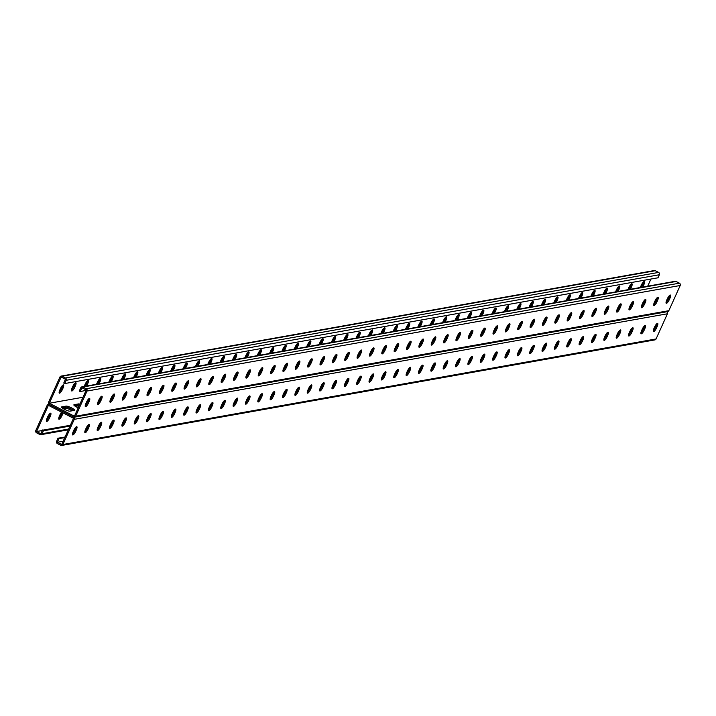 <?xml version="1.0" encoding="UTF-8"?>
<svg xmlns="http://www.w3.org/2000/svg" width="716" height="716" viewBox="0 0 716 716"><rect width="100%" height="100%" fill="white"/><g stroke="black" fill="none" stroke-linecap="round" stroke-linejoin="round"><path stroke-width="1.07" d="M63.124 441.271L57.369 442.291L59.079 438.496L58.086 437.986L56.609 441.262A1.736 1.638 79.9 0 0 57.396 443.58L60.699 445.289A1.736 1.638 79.9 0 0 62.883 444.511L74.258 419.334A1.736 1.638 79.9 0 0 73.471 417.007L49.359 404.54L73.471 417.007A1.736 1.638 -100.1 0 0 75.654 416.229L87.03 391.043A1.736 1.638 -100.1 0 0 86.242 388.725L82.94 387.016A1.736 1.638 -100.1 0 0 80.747 387.804L79.27 391.079L80.264 391.589L81.973 387.795L86.269 390.014L74.428 416.229L49.323 403.242L83.002 397.255M80.264 391.589L86.126 390.336M643.031 304.64A4.815 0.922 -155.7 0 1 642.315 303.853M642.44 303.584A4.815 0.922 -155.7 0 1 642.583 303.539L642.377 303.987M643.693 303.342L642.583 303.539M630.68 306.842A4.815 0.922 -155.7 0 1 629.964 306.054M630.08 305.786A4.815 0.922 -155.7 0 1 630.223 305.741L630.026 306.188M631.333 305.544L630.223 305.741M371.165 353.015A4.815 0.922 -155.7 0 1 370.449 352.227M370.566 351.959A4.815 0.922 -155.7 0 1 370.709 351.914L370.512 352.37M371.819 351.717L370.709 351.914M358.805 355.217A4.815 0.922 -155.7 0 1 358.09 354.429M358.215 354.16A4.815 0.922 -155.7 0 1 358.358 354.116L358.152 354.563M359.459 353.919L358.358 354.116M383.516 350.822A4.815 0.922 -155.7 0 1 382.8 350.035M382.926 349.757A4.815 0.922 -155.7 0 1 383.069 349.721L382.863 350.169M384.179 349.524L383.069 349.721M395.876 348.62A4.815 0.922 -155.7 0 1 395.16 347.833M395.286 347.564A4.815 0.922 -155.7 0 1 395.429 347.52L395.223 347.967M396.539 347.323L395.429 347.52M408.236 346.419A4.815 0.922 -155.7 0 1 407.52 345.631M407.646 345.363A4.815 0.922 -155.7 0 1 407.789 345.318L407.583 345.774M408.89 345.121L407.789 345.318M420.596 344.217A4.815 0.922 -155.7 0 1 419.88 343.438M419.997 343.161A4.815 0.922 -155.7 0 1 420.14 343.116L419.943 343.573M421.25 342.919L420.14 343.116M432.947 342.024A4.815 0.922 -155.7 0 1 432.231 341.237M432.357 340.968A4.815 0.922 -155.7 0 1 432.5 340.923L432.294 341.371M433.61 340.726L432.5 340.923M445.307 339.823A4.815 0.922 -155.7 0 1 444.591 339.035M444.717 338.766A4.815 0.922 -155.7 0 1 444.86 338.722L444.654 339.169M445.97 338.525L444.86 338.722M457.667 337.621A4.815 0.922 -155.7 0 1 456.951 336.842M457.077 336.565A4.815 0.922 -155.7 0 1 457.22 336.52L457.014 336.976M458.321 336.323L457.22 336.52M470.027 335.428A4.815 0.922 -155.7 0 1 469.311 334.64M469.428 334.363A4.815 0.922 -155.7 0 1 469.571 334.327L469.374 334.775M470.68 334.13L469.571 334.327M482.378 333.226A4.815 0.922 -155.7 0 1 481.662 332.439M481.787 332.17A4.815 0.922 -155.7 0 1 481.931 332.126L481.725 332.573M483.04 331.929L481.931 332.126M494.738 331.025A4.815 0.922 -155.7 0 1 494.022 330.246M494.147 329.969A4.815 0.922 -155.7 0 1 494.291 329.924L494.085 330.38M495.4 329.727L494.291 329.924M507.098 328.832A4.815 0.922 -155.7 0 1 506.382 328.044M506.507 327.767A4.815 0.922 -155.7 0 1 506.651 327.731L506.445 328.179M507.751 327.534L506.651 327.731M519.458 326.63A4.815 0.922 -155.7 0 1 518.742 325.843M518.867 325.574A4.815 0.922 -155.7 0 1 519.002 325.529L518.805 325.977M520.111 325.332L519.002 325.529M531.809 324.429A4.815 0.922 -155.7 0 1 531.093 323.65M531.218 323.372A4.815 0.922 -155.7 0 1 531.362 323.328L531.165 323.784M532.471 323.131L531.362 323.328M544.169 322.236A4.815 0.922 -155.7 0 1 543.453 321.448M543.578 321.171A4.815 0.922 -155.7 0 1 543.721 321.135L543.516 321.582M544.831 320.938L543.721 321.135M556.529 320.034A4.815 0.922 -155.7 0 1 555.813 319.246M555.938 318.978A4.815 0.922 -155.7 0 1 556.081 318.933L555.876 319.381M557.182 318.736L556.081 318.933M568.889 317.832A4.815 0.922 -155.7 0 1 568.173 317.054M568.298 316.776A4.815 0.922 -155.7 0 1 568.441 316.732L568.236 317.188M569.542 316.535L568.441 316.732M581.24 315.64A4.815 0.922 -155.7 0 1 580.533 314.852M580.649 314.575A4.815 0.922 -155.7 0 1 580.792 314.539L580.595 314.986M581.902 314.342L580.792 314.539M593.6 313.438A4.815 0.922 -155.7 0 1 592.884 312.65M593.009 312.382A4.815 0.922 -155.7 0 1 593.152 312.337L592.946 312.785M594.262 312.14L593.152 312.337M605.96 311.236A4.815 0.922 -155.7 0 1 605.244 310.449M605.369 310.18A4.815 0.922 -155.7 0 1 605.512 310.135L605.306 310.592M606.613 309.939L605.512 310.135M618.32 309.035A4.815 0.922 -155.7 0 1 617.604 308.256M617.729 307.978A4.815 0.922 -155.7 0 1 617.872 307.943L617.666 308.39M618.973 307.746L617.872 307.943M653.905 303.593L654.442 303.879M66.096 406.115L61.764 406.885A4.815 0.922 24.3 0 0 61.504 407.037A4.815 0.922 24.3 0 0 64.923 409.588A4.815 0.922 24.3 0 0 70.025 411.163L74.348 410.393A4.815 0.922 24.3 0 0 74.616 410.241A4.815 0.922 24.3 0 0 71.188 407.69A4.815 0.922 24.3 0 0 66.096 406.115L65.621 407.153A4.815 0.922 -155.7 0 1 69.488 408.165A4.815 0.922 -155.7 0 1 73.667 410.51A4.815 0.922 24.3 0 0 69.488 408.165A4.815 0.922 24.3 0 0 65.621 407.153L61.988 407.798L65.621 407.153L65.156 408.192A4.815 0.922 -155.7 0 1 72.137 410.787M79.906 404.101A4.815 0.922 24.3 0 0 78.447 403.922L77.981 404.952A4.815 0.922 -155.7 0 1 79.44 405.14A4.815 0.922 24.3 0 0 77.981 404.952L74.348 405.605L77.981 404.952L77.516 405.99A4.815 0.922 -155.7 0 1 78.975 406.169M78.447 403.922L74.124 404.692A4.815 0.922 24.3 0 0 73.864 404.844A4.815 0.922 24.3 0 0 78.232 407.825M334.748 358.313L333.638 358.51A4.815 0.922 24.3 0 0 333.495 358.555M333.37 358.832A4.815 0.922 24.3 0 0 334.086 359.611M347.099 356.12L345.998 356.317A4.815 0.922 24.3 0 0 345.855 356.353M345.73 356.631A4.815 0.922 24.3 0 0 346.446 357.418M322.388 360.515L321.278 360.712A4.815 0.922 24.3 0 0 321.135 360.757M321.019 361.025A4.815 0.922 24.3 0 0 321.735 361.813M310.028 362.717L308.927 362.914A4.815 0.922 24.3 0 0 308.784 362.949M308.659 363.227A4.815 0.922 24.3 0 0 309.375 364.014M297.668 364.909L296.567 365.106A4.815 0.922 24.3 0 0 296.424 365.151M296.299 365.429A4.815 0.922 24.3 0 0 297.015 366.207M285.317 367.111L284.207 367.308A4.815 0.922 24.3 0 0 284.064 367.353M283.939 367.621A4.815 0.922 24.3 0 0 284.655 368.409M272.957 369.313L271.847 369.51A4.815 0.922 24.3 0 0 271.704 369.546M271.588 369.823A4.815 0.922 24.3 0 0 272.295 370.611M260.597 371.506L259.496 371.702A4.815 0.922 24.3 0 0 259.353 371.747M259.228 372.025A4.815 0.922 24.3 0 0 259.944 372.803M248.237 373.707L247.136 373.904A4.815 0.922 24.3 0 0 246.993 373.949M246.868 374.217A4.815 0.922 24.3 0 0 247.584 375.005M235.886 375.909L234.776 376.106A4.815 0.922 24.3 0 0 234.633 376.151M234.508 376.419A4.815 0.922 24.3 0 0 235.224 377.207M223.526 378.102L222.416 378.299A4.815 0.922 24.3 0 0 222.273 378.343M222.157 378.621A4.815 0.922 24.3 0 0 222.864 379.399M211.166 380.303L210.056 380.5A4.815 0.922 24.3 0 0 209.922 380.545M209.797 380.814A4.815 0.922 24.3 0 0 210.513 381.601M198.806 382.505L197.706 382.702A4.815 0.922 24.3 0 0 197.562 382.747M197.437 383.015A4.815 0.922 24.3 0 0 198.153 383.803M186.455 384.707L185.346 384.904A4.815 0.922 24.3 0 0 185.202 384.94M185.077 385.217A4.815 0.922 24.3 0 0 185.793 385.996M174.095 386.9L172.986 387.096A4.815 0.922 24.3 0 0 172.842 387.141M172.717 387.41A4.815 0.922 24.3 0 0 173.433 388.197M161.735 389.101L160.626 389.298A4.815 0.922 24.3 0 0 160.491 389.343M160.366 389.611A4.815 0.922 24.3 0 0 161.082 390.399M149.376 391.303L148.275 391.5A4.815 0.922 24.3 0 0 148.131 391.536M148.006 391.813A4.815 0.922 24.3 0 0 148.722 392.601M137.024 393.496L135.915 393.693A4.815 0.922 24.3 0 0 135.772 393.737M135.646 394.015A4.815 0.922 24.3 0 0 136.362 394.793M124.665 395.697L123.555 395.894A4.815 0.922 24.3 0 0 123.412 395.939M123.286 396.208A4.815 0.922 24.3 0 0 124.002 396.995M112.305 397.899L111.195 398.096A4.815 0.922 24.3 0 0 111.052 398.132M110.935 398.409A4.815 0.922 24.3 0 0 111.651 399.197M99.945 400.092L98.844 400.289A4.815 0.922 24.3 0 0 98.701 400.334M98.575 400.611A4.815 0.922 24.3 0 0 99.291 401.39M87.594 402.294L86.484 402.49A4.815 0.922 24.3 0 0 86.341 402.535M86.215 402.804A4.815 0.922 24.3 0 0 86.931 403.591M74.473 417.168L667.652 311.621A1.736 1.638 -100.1 0 0 668.833 310.681L680.2 285.496A1.736 1.638 -100.1 0 0 679.412 283.178L676.11 281.469A1.736 1.638 -100.1 0 0 675.107 281.316L81.928 386.864M385.423 345.926A4.01 1.056 -62.7 0 1 384.653 348.468L384.152 349.578A4.01 1.056 -62.7 0 1 381.798 353.086M397.783 343.734A4.01 1.056 -62.7 0 1 397.013 346.275L396.512 347.376A4.01 1.056 -62.7 0 1 394.158 350.885M410.143 341.532A4.01 1.056 -62.7 0 1 409.364 344.074L408.872 345.175A4.01 1.056 -62.7 0 1 406.518 348.683M422.503 339.33A4.01 1.056 -62.7 0 1 421.724 341.872L421.223 342.982A4.01 1.056 -62.7 0 1 418.869 346.49M434.854 337.138A4.01 1.056 -62.7 0 1 434.084 339.67L433.583 340.78A4.01 1.056 -62.7 0 1 431.229 344.289M447.214 334.936A4.01 1.056 -62.7 0 1 446.444 337.478L445.943 338.579A4.01 1.056 -62.7 0 1 443.589 342.087M459.574 332.734A4.01 1.056 -62.7 0 1 458.795 335.276L458.303 336.377A4.01 1.056 -62.7 0 1 455.949 339.894M471.933 330.541A4.01 1.056 -62.7 0 1 471.155 333.074L470.654 334.184A4.01 1.056 -62.7 0 1 468.3 337.692M484.285 328.34A4.01 1.056 -62.7 0 1 483.515 330.882L483.014 331.982A4.01 1.056 -62.7 0 1 480.66 335.491M496.644 326.138A4.01 1.056 -62.7 0 1 495.875 328.68L495.374 329.781A4.01 1.056 -62.7 0 1 493.02 333.298M509.004 323.945A4.01 1.056 -62.7 0 1 508.226 326.478L507.733 327.588A4.01 1.056 -62.7 0 1 505.38 331.096M521.364 321.744A4.01 1.056 -62.7 0 1 520.586 324.285L520.085 325.386A4.01 1.056 -62.7 0 1 517.731 328.895M533.715 319.542A4.01 1.056 -62.7 0 1 532.946 322.084L532.444 323.185A4.01 1.056 -62.7 0 1 530.091 326.702M546.075 317.34A4.01 1.056 -62.7 0 1 545.306 319.882L544.804 320.992A4.01 1.056 -62.7 0 1 542.451 324.5M558.435 315.147A4.01 1.056 -62.7 0 1 557.657 317.689L557.164 318.79A4.01 1.056 -62.7 0 1 554.811 322.298M570.795 312.946A4.01 1.056 -62.7 0 1 570.017 315.488L569.515 316.588A4.01 1.056 -62.7 0 1 567.162 320.106M583.146 310.744A4.01 1.056 -62.7 0 1 582.377 313.286L581.875 314.396A4.01 1.056 -62.7 0 1 579.521 317.904M595.506 308.551A4.01 1.056 -62.7 0 1 594.736 311.093L594.235 312.194A4.01 1.056 -62.7 0 1 591.881 315.702M607.866 306.35A4.01 1.056 -62.7 0 1 607.087 308.891L606.595 309.992A4.01 1.056 -62.7 0 1 604.241 313.501M620.226 304.148A4.01 1.056 -62.7 0 1 619.447 306.69L618.946 307.799A4.01 1.056 -62.7 0 1 616.592 311.308M632.586 301.955A4.01 1.056 -62.7 0 1 631.807 304.497L631.306 305.598A4.01 1.056 -62.7 0 1 628.952 309.106M644.937 299.753A4.01 1.056 -62.7 0 1 644.167 302.295L643.666 303.396A4.01 1.056 -62.7 0 1 641.312 306.904M657.297 297.552A4.01 1.056 -62.7 0 1 656.518 300.094L656.026 301.194A4.01 1.056 -62.7 0 1 653.672 304.712M669.657 295.359A4.01 1.056 -62.7 0 1 668.878 297.892L668.386 299.002A4.01 1.056 -62.7 0 1 666.023 302.51M369.438 355.279A4.01 1.056 117.3 0 0 371.792 351.771L372.293 350.67A4.01 1.056 117.3 0 0 373.072 348.128M357.078 357.481A4.01 1.056 117.3 0 0 359.441 353.973L359.933 352.872A4.01 1.056 117.3 0 0 360.712 350.33M344.727 359.683A4.01 1.056 117.3 0 0 347.081 356.174L347.573 355.064A4.01 1.056 117.3 0 0 348.352 352.523M332.367 361.884A4.01 1.056 117.3 0 0 334.721 358.367L335.222 357.266A4.01 1.056 117.3 0 0 335.992 354.724M320.007 364.077A4.01 1.056 117.3 0 0 322.361 360.569L322.862 359.468A4.01 1.056 117.3 0 0 323.641 356.926M307.647 366.279A4.01 1.056 117.3 0 0 310.01 362.77L310.502 361.661A4.01 1.056 117.3 0 0 311.281 359.119M295.296 368.48A4.01 1.056 117.3 0 0 297.65 364.963L298.142 363.862A4.01 1.056 117.3 0 0 298.921 361.32M282.936 370.673A4.01 1.056 117.3 0 0 285.29 367.165L285.791 366.064A4.01 1.056 117.3 0 0 286.561 363.522M270.576 372.875A4.01 1.056 117.3 0 0 272.93 369.366L273.431 368.257A4.01 1.056 117.3 0 0 274.21 365.724M258.216 375.077A4.01 1.056 117.3 0 0 260.57 371.559L261.072 370.458A4.01 1.056 117.3 0 0 261.85 367.917M245.865 377.269A4.01 1.056 117.3 0 0 248.219 373.761L248.712 372.66A4.01 1.056 117.3 0 0 249.49 370.118M233.505 379.471A4.01 1.056 117.3 0 0 235.859 375.963L236.361 374.853A4.01 1.056 117.3 0 0 237.13 372.32M221.146 381.673A4.01 1.056 117.3 0 0 223.499 378.155L224.001 377.055A4.01 1.056 117.3 0 0 224.77 374.513M208.786 383.865A4.01 1.056 117.3 0 0 211.139 380.357L211.641 379.256A4.01 1.056 117.3 0 0 212.419 376.714M196.435 386.067A4.01 1.056 117.3 0 0 198.788 382.559L199.281 381.458A4.01 1.056 117.3 0 0 200.059 378.916M184.075 388.269A4.01 1.056 117.3 0 0 186.429 384.76L186.93 383.651A4.01 1.056 117.3 0 0 187.699 381.109M171.715 390.462A4.01 1.056 117.3 0 0 174.069 386.953L174.57 385.852A4.01 1.056 117.3 0 0 175.339 383.311M159.355 392.663A4.01 1.056 117.3 0 0 161.709 389.155L162.21 388.054A4.01 1.056 117.3 0 0 162.988 385.512M147.004 394.865A4.01 1.056 117.3 0 0 149.358 391.357L149.85 390.247A4.01 1.056 117.3 0 0 150.629 387.705M134.644 397.067A4.01 1.056 117.3 0 0 136.998 393.549L137.499 392.449A4.01 1.056 117.3 0 0 138.269 389.907M122.284 399.26A4.01 1.056 117.3 0 0 124.638 395.751L125.139 394.65A4.01 1.056 117.3 0 0 125.909 392.108M109.924 401.461A4.01 1.056 117.3 0 0 112.278 397.953L112.779 396.843A4.01 1.056 117.3 0 0 113.558 394.301M97.573 403.663A4.01 1.056 117.3 0 0 99.927 400.146L100.419 399.045A4.01 1.056 117.3 0 0 101.198 396.503M85.213 405.856A4.01 1.056 117.3 0 0 87.567 402.347L88.068 401.246A4.01 1.056 117.3 0 0 88.838 398.705M385.145 350.088L385.638 348.987A4.01 1.056 117.3 0 0 386.201 345.649A4.01 1.056 117.3 0 0 383.069 349.444L382.577 350.545A4.01 1.056 117.3 0 0 382.013 353.874A4.01 1.056 117.3 0 0 385.145 350.088L384.152 349.578M397.505 347.887L397.998 346.786A4.01 1.056 117.3 0 0 398.552 343.447A4.01 1.056 117.3 0 0 395.429 347.242L394.928 348.343A4.01 1.056 117.3 0 0 394.373 351.681A4.01 1.056 117.3 0 0 397.505 347.887L396.512 347.376M409.856 345.685L410.358 344.584A4.01 1.056 117.3 0 0 410.912 341.255A4.01 1.056 117.3 0 0 407.789 345.04L407.288 346.15A4.01 1.056 117.3 0 0 406.733 349.48A4.01 1.056 117.3 0 0 409.856 345.685L408.872 345.175M422.216 343.492L422.717 342.382A4.01 1.056 117.3 0 0 423.272 339.053A4.01 1.056 117.3 0 0 420.149 342.848L419.648 343.949A4.01 1.056 117.3 0 0 419.093 347.278A4.01 1.056 117.3 0 0 422.216 343.492L421.223 342.982M434.576 341.29L435.077 340.19A4.01 1.056 117.3 0 0 435.632 336.851A4.01 1.056 117.3 0 0 432.5 340.646L432.008 341.747A4.01 1.056 117.3 0 0 431.444 345.085A4.01 1.056 117.3 0 0 434.576 341.29L433.583 340.78M446.936 339.089L447.428 337.988A4.01 1.056 117.3 0 0 447.983 334.658A4.01 1.056 117.3 0 0 444.86 338.444L444.359 339.554A4.01 1.056 117.3 0 0 443.804 342.883A4.01 1.056 117.3 0 0 446.936 339.089L445.943 338.579M459.287 336.896L459.788 335.786A4.01 1.056 117.3 0 0 460.343 332.457A4.01 1.056 117.3 0 0 457.22 336.243L456.719 337.352A4.01 1.056 117.3 0 0 456.164 340.682A4.01 1.056 117.3 0 0 459.287 336.896L458.303 336.377M471.647 334.694L472.148 333.593A4.01 1.056 117.3 0 0 472.703 330.255A4.01 1.056 117.3 0 0 469.58 334.05L469.078 335.151A4.01 1.056 117.3 0 0 468.524 338.489A4.01 1.056 117.3 0 0 471.647 334.694L470.654 334.184M484.007 332.493L484.508 331.392A4.01 1.056 117.3 0 0 485.063 328.062A4.01 1.056 117.3 0 0 481.931 331.848L481.438 332.949A4.01 1.056 117.3 0 0 480.875 336.287A4.01 1.056 117.3 0 0 484.007 332.493L483.014 331.982M496.367 330.3L496.859 329.19A4.01 1.056 117.3 0 0 497.423 325.861A4.01 1.056 117.3 0 0 494.291 329.646L493.789 330.756A4.01 1.056 117.3 0 0 493.235 334.086A4.01 1.056 117.3 0 0 496.367 330.3L495.374 329.781M508.718 328.098L509.219 326.997A4.01 1.056 117.3 0 0 509.774 323.659A4.01 1.056 117.3 0 0 506.651 327.454L506.149 328.555A4.01 1.056 117.3 0 0 505.594 331.884A4.01 1.056 117.3 0 0 508.718 328.098L507.733 327.588M521.078 325.896L521.579 324.796A4.01 1.056 117.3 0 0 522.134 321.466A4.01 1.056 117.3 0 0 519.01 325.252L518.509 326.353A4.01 1.056 117.3 0 0 517.954 329.691A4.01 1.056 117.3 0 0 521.078 325.896L520.085 325.386M533.438 323.704L533.939 322.594A4.01 1.056 117.3 0 0 534.494 319.264A4.01 1.056 117.3 0 0 531.362 323.05L530.869 324.16A4.01 1.056 117.3 0 0 530.305 327.489A4.01 1.056 117.3 0 0 533.438 323.704L532.444 323.185M545.798 321.502L546.29 320.401A4.01 1.056 117.3 0 0 546.854 317.063A4.01 1.056 117.3 0 0 543.721 320.858L543.22 321.958A4.01 1.056 117.3 0 0 542.665 325.288A4.01 1.056 117.3 0 0 545.798 321.502L544.804 320.992M558.149 319.3L558.65 318.199A4.01 1.056 117.3 0 0 559.205 314.87A4.01 1.056 117.3 0 0 556.081 318.656L555.58 319.757A4.01 1.056 117.3 0 0 555.025 323.095A4.01 1.056 117.3 0 0 558.149 319.3L557.164 318.79M570.509 317.107L571.01 315.998A4.01 1.056 117.3 0 0 571.565 312.668A4.01 1.056 117.3 0 0 568.441 316.454L567.94 317.564A4.01 1.056 117.3 0 0 567.385 320.893A4.01 1.056 117.3 0 0 570.509 317.107L569.515 316.588M582.869 314.906L583.37 313.805A4.01 1.056 117.3 0 0 583.925 310.467A4.01 1.056 117.3 0 0 580.792 314.261L580.3 315.362A4.01 1.056 117.3 0 0 579.745 318.692A4.01 1.056 117.3 0 0 582.869 314.906L581.875 314.396M595.229 312.704L595.721 311.603A4.01 1.056 117.3 0 0 596.285 308.265A4.01 1.056 117.3 0 0 593.152 312.06L592.651 313.161A4.01 1.056 117.3 0 0 592.096 316.499A4.01 1.056 117.3 0 0 595.229 312.704L594.235 312.194M607.58 310.502L608.081 309.401A4.01 1.056 117.3 0 0 608.636 306.072A4.01 1.056 117.3 0 0 605.512 309.858L605.011 310.968A4.01 1.056 117.3 0 0 604.456 314.297A4.01 1.056 117.3 0 0 607.58 310.502L606.595 309.992M619.94 308.31L620.441 307.2A4.01 1.056 117.3 0 0 620.996 303.87A4.01 1.056 117.3 0 0 617.872 307.665L617.371 308.766A4.01 1.056 117.3 0 0 616.816 312.095A4.01 1.056 117.3 0 0 619.94 308.31L618.946 307.799M632.3 306.108L632.801 305.007A4.01 1.056 117.3 0 0 633.356 301.669A4.01 1.056 117.3 0 0 630.223 305.464L629.731 306.564A4.01 1.056 117.3 0 0 629.176 309.903A4.01 1.056 117.3 0 0 632.3 306.108L631.306 305.598M644.66 303.906L645.152 302.805A4.01 1.056 117.3 0 0 645.716 299.476A4.01 1.056 117.3 0 0 642.583 303.262L642.091 304.372A4.01 1.056 117.3 0 0 641.527 307.701A4.01 1.056 117.3 0 0 644.66 303.906L643.666 303.396M657.011 301.713L657.512 300.604A4.01 1.056 117.3 0 0 658.067 297.274A4.01 1.056 117.3 0 0 654.943 301.069L654.442 302.17A4.01 1.056 117.3 0 0 653.887 305.499A4.01 1.056 117.3 0 0 657.011 301.713L656.026 301.194M669.37 299.512L669.872 298.411A4.01 1.056 117.3 0 0 670.427 295.073A4.01 1.056 117.3 0 0 667.303 298.867L666.802 299.968A4.01 1.056 117.3 0 0 666.247 303.307A4.01 1.056 117.3 0 0 669.37 299.512L668.386 299.002M370.217 352.746L370.718 351.637A4.01 1.056 -62.7 0 1 373.841 347.851A4.01 1.056 -62.7 0 1 373.287 351.18L372.785 352.29A4.01 1.056 -62.7 0 1 369.662 356.076A4.01 1.056 -62.7 0 1 370.217 352.746M357.857 354.939L358.358 353.838A4.01 1.056 -62.7 0 1 361.482 350.052A4.01 1.056 -62.7 0 1 360.927 353.382L360.425 354.483A4.01 1.056 -62.7 0 1 357.302 358.277A4.01 1.056 -62.7 0 1 357.857 354.939M345.497 357.141L345.998 356.04A4.01 1.056 -62.7 0 1 349.122 352.245A4.01 1.056 -62.7 0 1 348.567 355.584L348.074 356.684A4.01 1.056 -62.7 0 1 344.942 360.47A4.01 1.056 -62.7 0 1 345.497 357.141M333.146 359.343L333.638 358.233A4.01 1.056 -62.7 0 1 336.771 354.447A4.01 1.056 -62.7 0 1 336.207 357.776L335.715 358.886A4.01 1.056 -62.7 0 1 332.582 362.672A4.01 1.056 -62.7 0 1 333.146 359.343M320.786 361.535L321.278 360.434A4.01 1.056 -62.7 0 1 324.411 356.649A4.01 1.056 -62.7 0 1 323.856 359.978L323.355 361.079A4.01 1.056 -62.7 0 1 320.231 364.874A4.01 1.056 -62.7 0 1 320.786 361.535M308.426 363.737L308.927 362.636A4.01 1.056 -62.7 0 1 312.051 358.841A4.01 1.056 -62.7 0 1 311.496 362.18L310.995 363.28A4.01 1.056 -62.7 0 1 307.871 367.066A4.01 1.056 -62.7 0 1 308.426 363.737M296.066 365.939L296.567 364.829A4.01 1.056 -62.7 0 1 299.691 361.043A4.01 1.056 -62.7 0 1 299.136 364.372L298.635 365.482A4.01 1.056 -62.7 0 1 295.511 369.268A4.01 1.056 -62.7 0 1 296.066 365.939M283.715 368.131L284.207 367.031A4.01 1.056 -62.7 0 1 287.34 363.245A4.01 1.056 -62.7 0 1 286.776 366.574L286.284 367.675A4.01 1.056 -62.7 0 1 283.151 371.47A4.01 1.056 -62.7 0 1 283.715 368.131M271.355 370.333L271.847 369.232A4.01 1.056 -62.7 0 1 274.98 365.437A4.01 1.056 -62.7 0 1 274.425 368.776L273.924 369.877A4.01 1.056 -62.7 0 1 270.8 373.663A4.01 1.056 -62.7 0 1 271.355 370.333M258.995 372.535L259.496 371.425A4.01 1.056 -62.7 0 1 262.62 367.639A4.01 1.056 -62.7 0 1 262.065 370.969L261.564 372.078A4.01 1.056 -62.7 0 1 258.44 375.864A4.01 1.056 -62.7 0 1 258.995 372.535M246.635 374.728L247.136 373.627A4.01 1.056 -62.7 0 1 250.26 369.841A4.01 1.056 -62.7 0 1 249.705 373.17L249.204 374.271A4.01 1.056 -62.7 0 1 246.08 378.066A4.01 1.056 -62.7 0 1 246.635 374.728M234.275 376.929L234.776 375.828A4.01 1.056 -62.7 0 1 237.909 372.034A4.01 1.056 -62.7 0 1 237.345 375.372L236.853 376.473A4.01 1.056 -62.7 0 1 233.72 380.268A4.01 1.056 -62.7 0 1 234.275 376.929M221.924 379.131L222.416 378.03A4.01 1.056 -62.7 0 1 225.549 374.235A4.01 1.056 -62.7 0 1 224.994 377.565L224.493 378.675A4.01 1.056 -62.7 0 1 221.369 382.46A4.01 1.056 -62.7 0 1 221.924 379.131M209.564 381.333L210.065 380.223A4.01 1.056 -62.7 0 1 213.189 376.437A4.01 1.056 -62.7 0 1 212.634 379.766L212.133 380.867A4.01 1.056 -62.7 0 1 209.009 384.662A4.01 1.056 -62.7 0 1 209.564 381.333M197.204 383.525L197.706 382.425A4.01 1.056 -62.7 0 1 200.829 378.63A4.01 1.056 -62.7 0 1 200.274 381.968L199.773 383.069A4.01 1.056 -62.7 0 1 196.649 386.864A4.01 1.056 -62.7 0 1 197.204 383.525M184.844 385.727L185.346 384.626A4.01 1.056 -62.7 0 1 188.478 380.831A4.01 1.056 -62.7 0 1 187.914 384.161L187.422 385.271A4.01 1.056 -62.7 0 1 184.289 389.056A4.01 1.056 -62.7 0 1 184.844 385.727M172.493 387.929L172.986 386.819A4.01 1.056 -62.7 0 1 176.118 383.033A4.01 1.056 -62.7 0 1 175.563 386.363L175.062 387.463A4.01 1.056 -62.7 0 1 171.929 391.258A4.01 1.056 -62.7 0 1 172.493 387.929M160.133 390.122L160.635 389.021A4.01 1.056 -62.7 0 1 163.758 385.226A4.01 1.056 -62.7 0 1 163.203 388.564L162.702 389.665A4.01 1.056 -62.7 0 1 159.579 393.46A4.01 1.056 -62.7 0 1 160.133 390.122M147.773 392.323L148.275 391.222A4.01 1.056 -62.7 0 1 151.398 387.428A4.01 1.056 -62.7 0 1 150.843 390.766L150.342 391.867A4.01 1.056 -62.7 0 1 147.219 395.653A4.01 1.056 -62.7 0 1 147.773 392.323M135.413 394.525L135.915 393.415A4.01 1.056 -62.7 0 1 139.038 389.629A4.01 1.056 -62.7 0 1 138.483 392.959L137.991 394.069A4.01 1.056 -62.7 0 1 134.859 397.854A4.01 1.056 -62.7 0 1 135.413 394.525M123.062 396.718L123.555 395.617A4.01 1.056 -62.7 0 1 126.687 391.831A4.01 1.056 -62.7 0 1 126.132 395.16L125.631 396.261A4.01 1.056 -62.7 0 1 122.499 400.056A4.01 1.056 -62.7 0 1 123.062 396.718M110.703 398.919L111.204 397.819A4.01 1.056 -62.7 0 1 114.327 394.024A4.01 1.056 -62.7 0 1 113.772 397.362L113.271 398.463A4.01 1.056 -62.7 0 1 110.148 402.249A4.01 1.056 -62.7 0 1 110.703 398.919M98.343 401.121L98.844 400.011A4.01 1.056 -62.7 0 1 101.967 396.225A4.01 1.056 -62.7 0 1 101.412 399.555L100.911 400.665A4.01 1.056 -62.7 0 1 97.788 404.45A4.01 1.056 -62.7 0 1 98.343 401.121M85.983 403.314L86.484 402.213A4.01 1.056 -62.7 0 1 89.607 398.427A4.01 1.056 -62.7 0 1 89.052 401.757L88.56 402.857A4.01 1.056 -62.7 0 1 85.428 406.652A4.01 1.056 -62.7 0 1 85.983 403.314M49.323 403.242L61.164 377.037L65.46 379.256L63.742 383.051L64.735 383.561L657.601 277.853M42.87 430.119L44.177 430.361L43.56 430.468L42.074 433.744A1.736 1.638 -100.1 0 1 39.89 434.531L36.588 432.822A1.736 1.638 -100.1 0 1 35.8 430.504L47.167 405.319A1.736 1.638 -100.1 0 1 49.359 404.54A1.736 1.638 79.9 0 1 48.572 402.213L59.938 377.037A1.736 1.638 79.9 0 1 61.12 376.097L654.299 270.55A1.736 1.638 79.9 0 1 655.301 270.711L658.604 272.42A1.736 1.638 79.9 0 1 659.391 274.738L657.915 278.014M61.12 376.097A1.736 1.638 79.9 0 1 62.131 376.258L65.433 377.959A1.736 1.638 79.9 0 1 66.212 380.286L64.735 383.561M647.703 286.194L650.898 279.115M356.058 338.086A4.01 1.056 -62.7 0 1 356.478 337.048L356.98 335.947A4.01 1.056 -62.7 0 1 360.103 332.152A4.01 1.056 -62.7 0 1 359.548 335.491L359.047 336.592A4.01 1.056 -62.7 0 1 358.519 337.648M368.418 335.885A4.01 1.056 -62.7 0 1 368.838 334.846L369.331 333.745A4.01 1.056 -62.7 0 1 372.463 329.951A4.01 1.056 -62.7 0 1 371.908 333.289L371.407 334.39A4.01 1.056 -62.7 0 1 370.879 335.446M380.778 333.683A4.01 1.056 -62.7 0 1 381.189 332.654L381.691 331.544A4.01 1.056 -62.7 0 1 384.814 327.758A4.01 1.056 -62.7 0 1 384.259 331.087L383.767 332.188A4.01 1.056 -62.7 0 1 383.239 333.253M393.138 331.49A4.01 1.056 -62.7 0 1 393.549 330.452L394.051 329.351A4.01 1.056 -62.7 0 1 397.174 325.556A4.01 1.056 -62.7 0 1 396.619 328.886L396.118 329.995A4.01 1.056 -62.7 0 1 395.59 331.052M405.489 329.288A4.01 1.056 -62.7 0 1 405.909 328.25L406.411 327.149A4.01 1.056 -62.7 0 1 409.534 323.355A4.01 1.056 -62.7 0 1 408.979 326.693L408.478 327.794A4.01 1.056 -62.7 0 1 407.95 328.85M417.849 327.087A4.01 1.056 -62.7 0 1 418.269 326.048L418.762 324.948A4.01 1.056 -62.7 0 1 421.894 321.162A4.01 1.056 -62.7 0 1 421.339 324.491L420.838 325.592A4.01 1.056 -62.7 0 1 420.31 326.648M430.209 324.894A4.01 1.056 -62.7 0 1 430.62 323.856L431.122 322.746A4.01 1.056 -62.7 0 1 434.254 318.96A4.01 1.056 -62.7 0 1 433.69 322.29L433.198 323.399A4.01 1.056 -62.7 0 1 432.67 324.455M442.569 322.692A4.01 1.056 -62.7 0 1 442.98 321.654L443.481 320.553A4.01 1.056 -62.7 0 1 446.605 316.758A4.01 1.056 -62.7 0 1 446.05 320.097L445.549 321.198A4.01 1.056 -62.7 0 1 445.021 322.254M454.92 320.491A4.01 1.056 -62.7 0 1 455.34 319.452L455.841 318.351A4.01 1.056 -62.7 0 1 458.965 314.566A4.01 1.056 -62.7 0 1 458.41 317.895L457.909 318.996A4.01 1.056 -62.7 0 1 457.381 320.052M467.28 318.298A4.01 1.056 -62.7 0 1 467.7 317.26L468.192 316.15A4.01 1.056 -62.7 0 1 471.325 312.364A4.01 1.056 -62.7 0 1 470.77 315.693L470.269 316.803A4.01 1.056 -62.7 0 1 469.741 317.859M479.639 316.096A4.01 1.056 -62.7 0 1 480.051 315.058L480.552 313.957A4.01 1.056 -62.7 0 1 483.685 310.162A4.01 1.056 -62.7 0 1 483.121 313.501L482.629 314.601A4.01 1.056 -62.7 0 1 482.101 315.658M491.999 313.894A4.01 1.056 -62.7 0 1 492.411 312.856L492.912 311.755A4.01 1.056 -62.7 0 1 496.036 307.97A4.01 1.056 -62.7 0 1 495.481 311.299L494.98 312.4A4.01 1.056 -62.7 0 1 494.452 313.456M504.35 311.702A4.01 1.056 -62.7 0 1 504.771 310.663L505.272 309.554A4.01 1.056 -62.7 0 1 508.396 305.768A4.01 1.056 -62.7 0 1 507.841 309.097L507.34 310.207A4.01 1.056 -62.7 0 1 506.812 311.263M516.71 309.5A4.01 1.056 -62.7 0 1 517.131 308.462L517.623 307.361A4.01 1.056 -62.7 0 1 520.756 303.566A4.01 1.056 -62.7 0 1 520.201 306.904L519.7 308.005A4.01 1.056 -62.7 0 1 519.172 309.061M529.07 307.298A4.01 1.056 -62.7 0 1 529.491 306.26L529.983 305.159A4.01 1.056 -62.7 0 1 533.116 301.373A4.01 1.056 -62.7 0 1 532.552 304.703L532.06 305.804A4.01 1.056 -62.7 0 1 531.532 306.86M541.43 305.097A4.01 1.056 -62.7 0 1 541.842 304.067L542.343 302.957A4.01 1.056 -62.7 0 1 545.467 299.172A4.01 1.056 -62.7 0 1 544.912 302.501L544.411 303.611A4.01 1.056 -62.7 0 1 543.883 304.667M553.781 302.904A4.01 1.056 -62.7 0 1 554.202 301.866L554.703 300.765A4.01 1.056 -62.7 0 1 557.827 296.97A4.01 1.056 -62.7 0 1 557.272 300.308L556.771 301.409A4.01 1.056 -62.7 0 1 556.243 302.465M566.141 300.702A4.01 1.056 -62.7 0 1 566.562 299.664L567.054 298.563A4.01 1.056 -62.7 0 1 570.187 294.768A4.01 1.056 -62.7 0 1 569.632 298.107L569.13 299.207A4.01 1.056 -62.7 0 1 568.602 300.264M578.501 298.5A4.01 1.056 -62.7 0 1 578.922 297.471L579.414 296.361A4.01 1.056 -62.7 0 1 582.547 292.575A4.01 1.056 -62.7 0 1 581.983 295.905L581.49 297.006A4.01 1.056 -62.7 0 1 580.962 298.071M590.861 296.308A4.01 1.056 -62.7 0 1 591.273 295.269L591.774 294.169A4.01 1.056 -62.7 0 1 594.898 290.374A4.01 1.056 -62.7 0 1 594.343 293.703L593.841 294.813A4.01 1.056 -62.7 0 1 593.313 295.869M603.221 294.106A4.01 1.056 -62.7 0 1 603.633 293.068L604.134 291.967A4.01 1.056 -62.7 0 1 607.258 288.172A4.01 1.056 -62.7 0 1 606.703 291.51L606.201 292.611A4.01 1.056 -62.7 0 1 605.673 293.667M615.572 291.904A4.01 1.056 -62.7 0 1 615.993 290.875L616.494 289.765A4.01 1.056 -62.7 0 1 619.617 285.979A4.01 1.056 -62.7 0 1 619.063 289.309L618.561 290.41A4.01 1.056 -62.7 0 1 618.033 291.466M627.932 289.712A4.01 1.056 -62.7 0 1 628.353 288.673L628.845 287.572A4.01 1.056 -62.7 0 1 631.977 283.778A4.01 1.056 -62.7 0 1 631.414 287.107L630.921 288.217A4.01 1.056 -62.7 0 1 630.393 289.273M640.292 287.51A4.01 1.056 -62.7 0 1 640.704 286.472L641.205 285.371A4.01 1.056 -62.7 0 1 644.328 281.576A4.01 1.056 -62.7 0 1 643.774 284.914L643.281 286.015A4.01 1.056 -62.7 0 1 642.744 287.071M346.159 339.849A4.01 1.056 117.3 0 0 346.687 338.793L347.188 337.684A4.01 1.056 117.3 0 0 347.743 334.354A4.01 1.056 117.3 0 0 344.62 338.14L344.119 339.25A4.01 1.056 117.3 0 0 343.707 340.279M333.799 342.042A4.01 1.056 117.3 0 0 334.336 340.986L334.828 339.885A4.01 1.056 117.3 0 0 335.383 336.547A4.01 1.056 117.3 0 0 332.26 340.342L331.759 341.442A4.01 1.056 117.3 0 0 331.347 342.481M321.448 344.244A4.01 1.056 117.3 0 0 321.976 343.188L322.469 342.087A4.01 1.056 117.3 0 0 323.032 338.749A4.01 1.056 117.3 0 0 319.9 342.543L319.408 343.644A4.01 1.056 117.3 0 0 318.987 344.682M309.088 346.446A4.01 1.056 117.3 0 0 309.616 345.389L310.118 344.28A4.01 1.056 117.3 0 0 310.672 340.95A4.01 1.056 117.3 0 0 307.549 344.736L307.048 345.846A4.01 1.056 117.3 0 0 306.627 346.884M296.728 348.638A4.01 1.056 117.3 0 0 297.256 347.582L297.758 346.481A4.01 1.056 117.3 0 0 298.312 343.152A4.01 1.056 117.3 0 0 295.189 346.938L294.688 348.039A4.01 1.056 117.3 0 0 294.276 349.077M284.368 350.84A4.01 1.056 117.3 0 0 284.905 349.784L285.398 348.683A4.01 1.056 117.3 0 0 285.952 345.345A4.01 1.056 117.3 0 0 282.829 349.14L282.328 350.24A4.01 1.056 117.3 0 0 281.916 351.279M272.017 353.042A4.01 1.056 117.3 0 0 272.545 351.986L273.038 350.876A4.01 1.056 117.3 0 0 273.601 347.546A4.01 1.056 117.3 0 0 270.469 351.332L269.977 352.442A4.01 1.056 117.3 0 0 269.556 353.48M259.657 355.234A4.01 1.056 117.3 0 0 260.185 354.178L260.687 353.077A4.01 1.056 117.3 0 0 261.242 349.748A4.01 1.056 117.3 0 0 258.109 353.534L257.617 354.635A4.01 1.056 117.3 0 0 257.196 355.673M247.297 357.436A4.01 1.056 117.3 0 0 247.825 356.38L248.327 355.279A4.01 1.056 117.3 0 0 248.882 351.941A4.01 1.056 117.3 0 0 245.758 355.736L245.257 356.837A4.01 1.056 117.3 0 0 244.836 357.875M234.938 359.638A4.01 1.056 117.3 0 0 235.466 358.582L235.967 357.472A4.01 1.056 117.3 0 0 236.522 354.143A4.01 1.056 117.3 0 0 233.398 357.928L232.897 359.038A4.01 1.056 117.3 0 0 232.485 360.076M222.587 361.831A4.01 1.056 117.3 0 0 223.115 360.775L223.607 359.674A4.01 1.056 117.3 0 0 224.171 356.344A4.01 1.056 117.3 0 0 221.038 360.13L220.546 361.231A4.01 1.056 117.3 0 0 220.125 362.269M210.227 364.032A4.01 1.056 117.3 0 0 210.755 362.976L211.256 361.875A4.01 1.056 117.3 0 0 211.811 358.537A4.01 1.056 117.3 0 0 208.678 362.332L208.186 363.433A4.01 1.056 117.3 0 0 207.765 364.471M197.867 366.234A4.01 1.056 117.3 0 0 198.395 365.178L198.896 364.068A4.01 1.056 117.3 0 0 199.451 360.739A4.01 1.056 117.3 0 0 196.327 364.534L195.826 365.634A4.01 1.056 117.3 0 0 195.405 366.673M185.507 368.436A4.01 1.056 117.3 0 0 186.035 367.371L186.536 366.27A4.01 1.056 117.3 0 0 187.091 362.94A4.01 1.056 117.3 0 0 183.967 366.726L183.466 367.836A4.01 1.056 117.3 0 0 183.054 368.865M173.156 370.628A4.01 1.056 117.3 0 0 173.684 369.572L174.176 368.471A4.01 1.056 117.3 0 0 174.74 365.133A4.01 1.056 117.3 0 0 171.607 368.928L171.106 370.029A4.01 1.056 117.3 0 0 170.694 371.067M160.796 372.83A4.01 1.056 117.3 0 0 161.324 371.774L161.825 370.664A4.01 1.056 117.3 0 0 162.38 367.335A4.01 1.056 117.3 0 0 159.247 371.13L158.755 372.231A4.01 1.056 117.3 0 0 158.334 373.269M148.436 375.032A4.01 1.056 117.3 0 0 148.964 373.967L149.465 372.866A4.01 1.056 117.3 0 0 150.02 369.537A4.01 1.056 117.3 0 0 146.896 373.322L146.395 374.432A4.01 1.056 117.3 0 0 145.975 375.461M136.076 377.225A4.01 1.056 117.3 0 0 136.604 376.168L137.105 375.068A4.01 1.056 117.3 0 0 137.66 371.729A4.01 1.056 117.3 0 0 134.536 375.524L134.035 376.625A4.01 1.056 117.3 0 0 133.624 377.663M123.725 379.426A4.01 1.056 117.3 0 0 124.253 378.37L124.745 377.269A4.01 1.056 117.3 0 0 125.309 373.931A4.01 1.056 117.3 0 0 122.176 377.726L121.675 378.827A4.01 1.056 117.3 0 0 121.264 379.865M111.365 381.628A4.01 1.056 117.3 0 0 111.893 380.572L112.394 379.462A4.01 1.056 117.3 0 0 112.949 376.133A4.01 1.056 117.3 0 0 109.817 379.919L109.324 381.028A4.01 1.056 117.3 0 0 108.904 382.058M99.005 383.821A4.01 1.056 117.3 0 0 99.533 382.765L100.034 381.664A4.01 1.056 117.3 0 0 100.589 378.334A4.01 1.056 117.3 0 0 97.466 382.12L96.964 383.221A4.01 1.056 117.3 0 0 96.544 384.259M86.645 386.022A4.01 1.056 117.3 0 0 87.173 384.966L87.674 383.865A4.01 1.056 117.3 0 0 88.229 380.527A4.01 1.056 117.3 0 0 85.106 384.322L84.604 385.423A4.01 1.056 117.3 0 0 84.193 386.461M72.244 387.625A4.01 1.056 117.3 0 0 71.689 390.954A4.01 1.056 117.3 0 0 74.822 387.168L75.314 386.058A4.01 1.056 117.3 0 0 75.878 382.729A4.01 1.056 117.3 0 0 72.746 386.515L72.244 387.625M59.893 389.817A4.01 1.056 117.3 0 0 59.33 393.156A4.01 1.056 117.3 0 0 62.462 389.361L62.963 388.26A4.01 1.056 117.3 0 0 63.518 384.931A4.01 1.056 117.3 0 0 60.386 388.716L59.893 389.817M357.069 337.907A4.01 1.056 117.3 0 0 358.054 336.081L358.555 334.972A4.01 1.056 117.3 0 0 359.334 332.43M369.429 335.706A4.01 1.056 117.3 0 0 370.414 333.88L370.915 332.779A4.01 1.056 117.3 0 0 371.685 330.237M381.789 333.504A4.01 1.056 117.3 0 0 382.774 331.678L383.275 330.577A4.01 1.056 117.3 0 0 384.045 328.035M394.149 331.311A4.01 1.056 117.3 0 0 395.134 329.485L395.626 328.375A4.01 1.056 117.3 0 0 396.404 325.834M406.5 329.109A4.01 1.056 117.3 0 0 407.485 327.284L407.986 326.174A4.01 1.056 117.3 0 0 408.764 323.641M418.86 326.908A4.01 1.056 117.3 0 0 419.845 325.082L420.346 323.981A4.01 1.056 117.3 0 0 421.115 321.439M431.22 324.715A4.01 1.056 117.3 0 0 432.204 322.88L432.706 321.779A4.01 1.056 117.3 0 0 433.475 319.238M443.58 322.513A4.01 1.056 117.3 0 0 444.564 320.687L445.057 319.578A4.01 1.056 117.3 0 0 445.835 317.045M455.94 320.312A4.01 1.056 117.3 0 0 456.915 318.486L457.417 317.385A4.01 1.056 117.3 0 0 458.195 314.843M468.291 318.11A4.01 1.056 117.3 0 0 469.275 316.284L469.777 315.183A4.01 1.056 117.3 0 0 470.546 312.641M480.651 315.917A4.01 1.056 117.3 0 0 481.635 314.091L482.137 312.981A4.01 1.056 117.3 0 0 482.906 310.449M493.011 313.715A4.01 1.056 117.3 0 0 493.995 311.89L494.488 310.789A4.01 1.056 117.3 0 0 495.266 308.247M505.371 311.514A4.01 1.056 117.3 0 0 506.346 309.688L506.847 308.587A4.01 1.056 117.3 0 0 507.626 306.045M517.722 309.321A4.01 1.056 117.3 0 0 518.706 307.495L519.207 306.385A4.01 1.056 117.3 0 0 519.986 303.844M530.082 307.119A4.01 1.056 117.3 0 0 531.066 305.293L531.567 304.193A4.01 1.056 117.3 0 0 532.337 301.651M542.442 304.918A4.01 1.056 117.3 0 0 543.426 303.092L543.918 301.991A4.01 1.056 117.3 0 0 544.697 299.449M554.802 302.725A4.01 1.056 117.3 0 0 555.777 300.899L556.278 299.789A4.01 1.056 117.3 0 0 557.057 297.247M567.153 300.523A4.01 1.056 117.3 0 0 568.137 298.697L568.638 297.596A4.01 1.056 117.3 0 0 569.417 295.055M579.513 298.321A4.01 1.056 117.3 0 0 580.497 296.496L580.998 295.395A4.01 1.056 117.3 0 0 581.768 292.853M591.872 296.129A4.01 1.056 117.3 0 0 592.857 294.303L593.349 293.193A4.01 1.056 117.3 0 0 594.128 290.651M604.232 293.927A4.01 1.056 117.3 0 0 605.217 292.101L605.709 291A4.01 1.056 117.3 0 0 606.488 288.459M616.583 291.725A4.01 1.056 117.3 0 0 617.568 289.899L618.069 288.799A4.01 1.056 117.3 0 0 618.848 286.257M628.943 289.533A4.01 1.056 117.3 0 0 629.928 287.698L630.429 286.597A4.01 1.056 117.3 0 0 631.199 284.055M641.303 287.331A4.01 1.056 117.3 0 0 642.288 285.505L642.78 284.395A4.01 1.056 117.3 0 0 643.559 281.862M346.974 334.632A4.01 1.056 -62.7 0 1 346.195 337.173L345.703 338.274A4.01 1.056 -62.7 0 1 344.718 340.1M334.614 336.833A4.01 1.056 -62.7 0 1 333.844 339.375L333.343 340.476A4.01 1.056 -62.7 0 1 332.358 342.302M322.254 339.026A4.01 1.056 -62.7 0 1 321.484 341.568L320.983 342.678A4.01 1.056 -62.7 0 1 319.998 344.503M309.903 341.228A4.01 1.056 -62.7 0 1 309.124 343.77L308.623 344.87A4.01 1.056 -62.7 0 1 307.638 346.696M297.543 343.429A4.01 1.056 -62.7 0 1 296.764 345.971L296.272 347.072A4.01 1.056 -62.7 0 1 295.287 348.898M285.183 345.622A4.01 1.056 -62.7 0 1 284.404 348.164L283.912 349.274A4.01 1.056 -62.7 0 1 282.927 351.1M272.823 347.824A4.01 1.056 -62.7 0 1 272.053 350.366L271.552 351.466A4.01 1.056 -62.7 0 1 270.567 353.292M260.472 350.026A4.01 1.056 -62.7 0 1 259.693 352.567L259.192 353.668A4.01 1.056 -62.7 0 1 258.207 355.494M248.112 352.227A4.01 1.056 -62.7 0 1 247.333 354.76L246.841 355.87A4.01 1.056 -62.7 0 1 245.856 357.696M235.752 354.42A4.01 1.056 -62.7 0 1 234.973 356.962L234.481 358.063A4.01 1.056 -62.7 0 1 233.497 359.897M223.392 356.622A4.01 1.056 -62.7 0 1 222.622 359.163L222.121 360.264A4.01 1.056 -62.7 0 1 221.137 362.09M211.041 358.823A4.01 1.056 -62.7 0 1 210.262 361.356L209.761 362.466A4.01 1.056 -62.7 0 1 208.777 364.292M198.681 361.016A4.01 1.056 -62.7 0 1 197.902 363.558L197.401 364.659A4.01 1.056 -62.7 0 1 196.426 366.494M186.321 363.218A4.01 1.056 -62.7 0 1 185.542 365.76L185.05 366.861A4.01 1.056 -62.7 0 1 184.066 368.686M173.961 365.42A4.01 1.056 -62.7 0 1 173.191 367.961L172.69 369.062A4.01 1.056 -62.7 0 1 171.706 370.888M161.601 367.612A4.01 1.056 -62.7 0 1 160.832 370.154L160.33 371.264A4.01 1.056 -62.7 0 1 159.346 373.09M149.25 369.814A4.01 1.056 -62.7 0 1 148.472 372.356L147.97 373.457A4.01 1.056 -62.7 0 1 146.995 375.282M136.89 372.016A4.01 1.056 -62.7 0 1 136.112 374.558L135.619 375.658A4.01 1.056 -62.7 0 1 134.635 377.484M124.53 374.208A4.01 1.056 -62.7 0 1 123.761 376.75L123.259 377.86A4.01 1.056 -62.7 0 1 122.275 379.686M112.17 376.41A4.01 1.056 -62.7 0 1 111.401 378.952L110.899 380.053A4.01 1.056 -62.7 0 1 109.915 381.879M99.819 378.612A4.01 1.056 -62.7 0 1 99.041 381.154L98.54 382.255A4.01 1.056 -62.7 0 1 97.564 384.08M87.459 380.805A4.01 1.056 -62.7 0 1 86.681 383.346L86.189 384.456A4.01 1.056 -62.7 0 1 85.204 386.282M75.099 383.006A4.01 1.056 -62.7 0 1 74.33 385.548L73.829 386.649A4.01 1.056 -62.7 0 1 71.475 390.166M62.739 385.208A4.01 1.056 -62.7 0 1 61.97 387.75L61.469 388.851A4.01 1.056 -62.7 0 1 59.115 392.359M43.56 430.468L42.566 429.958L40.848 433.753L36.561 431.533L42.316 430.504M43.488 430.003L44.938 430.549L48.643 429.895L69.658 426.154L70.123 425.743L68.826 425.501M44.115 429.895L45.412 430.137M44.732 429.788L46.03 430.03M45.35 429.681L46.647 429.922M45.967 429.564L47.265 429.806M46.585 429.457L47.883 429.698M47.202 429.349L48.5 429.591M47.82 429.233L49.118 429.484M48.437 429.126L49.735 429.367M49.055 429.018L50.353 429.26M49.672 428.911L50.97 429.153M50.29 428.795L51.588 429.036M50.908 428.687L52.205 428.929M51.525 428.58L52.823 428.821M52.143 428.463L53.44 428.714M52.76 428.356L54.058 428.598M53.378 428.249L54.676 428.49M53.995 428.141L55.293 428.383M54.613 428.025L55.911 428.266M55.23 427.917L56.528 428.159M55.848 427.81L57.146 428.052M56.466 427.694L57.763 427.944M57.083 427.586L58.381 427.828M57.701 427.479L59.007 427.721M58.318 427.371L59.625 427.613M58.936 427.255L60.242 427.497M59.553 427.148L60.86 427.389M60.171 427.04L61.478 427.282M60.797 426.933L62.095 427.175M61.415 426.817L62.713 427.058M62.032 426.709L63.33 426.951M62.65 426.602L63.948 426.843M63.268 426.485L64.565 426.727M63.885 426.378L65.183 426.62M64.503 426.271L65.8 426.512M65.12 426.163L66.418 426.405M65.738 426.047L67.036 426.288M66.355 425.939L67.653 426.181M66.973 425.832L68.271 426.074M67.59 425.716L68.888 425.957M68.208 425.608L69.506 425.85M69.443 425.394L70.293 425.402M44.177 430.361L44.795 430.253M36.561 431.533L48.393 405.319L48.885 405.569L73.497 418.296L61.666 444.511L57.369 442.291M63.053 408.567L65.156 408.192M75.413 406.366L77.516 405.99M63.089 412.917A4.01 1.056 -62.7 0 1 62.543 414.34L62.05 415.45A4.01 1.056 -62.7 0 1 58.918 419.236A4.01 1.056 -62.7 0 1 59.482 415.906L59.974 414.806A4.01 1.056 -62.7 0 1 61.558 412.121M47.614 416.998A4.01 1.056 -62.7 0 1 50.747 413.213A4.01 1.056 -62.7 0 1 50.192 416.542L49.69 417.643A4.01 1.056 -62.7 0 1 46.567 421.438A4.01 1.056 -62.7 0 1 47.122 418.108L47.614 416.998M58.703 418.448A4.01 1.056 117.3 0 0 61.057 414.931L61.558 413.83A4.01 1.056 117.3 0 0 62.095 412.407M46.343 420.641A4.01 1.056 117.3 0 0 48.697 417.133L49.198 416.032A4.01 1.056 117.3 0 0 49.977 413.49M59.079 438.496L64.735 437.7M58.399 438.147L59.697 438.389M59.016 438.04L60.314 438.281M59.634 437.924L60.932 438.165M60.251 437.816L61.549 438.058M60.869 437.709L62.167 437.95M61.487 437.592L62.784 437.843M62.104 437.485L63.402 437.727M62.722 437.378L64.028 437.619M63.339 437.27L64.646 437.512M63.957 437.154L64.95 437.234M64.574 437.046L65.102 436.885M667.026 311.728A1.736 1.638 79.9 0 1 667.428 313.787L656.062 338.963A1.736 1.638 79.9 0 1 654.88 339.903L61.701 445.45M369.026 381.368A4.01 1.056 117.3 0 0 371.38 377.86L371.881 376.75A4.01 1.056 117.3 0 0 372.651 374.217M381.386 379.167A4.01 1.056 117.3 0 0 383.74 375.658L384.241 374.558A4.01 1.056 117.3 0 0 385.011 372.016M393.746 376.974A4.01 1.056 117.3 0 0 396.1 373.457L396.592 372.356A4.01 1.056 117.3 0 0 397.371 369.814M406.097 374.772A4.01 1.056 117.3 0 0 408.451 371.264L408.952 370.154A4.01 1.056 117.3 0 0 409.731 367.612M418.457 372.571A4.01 1.056 117.3 0 0 420.811 369.062L421.312 367.961A4.01 1.056 117.3 0 0 422.091 365.42M430.817 370.378A4.01 1.056 117.3 0 0 433.171 366.861L433.672 365.76A4.01 1.056 117.3 0 0 434.442 363.218M443.177 368.176A4.01 1.056 117.3 0 0 445.531 364.668L446.023 363.558A4.01 1.056 117.3 0 0 446.802 361.016M455.528 365.974A4.01 1.056 117.3 0 0 457.891 362.466L458.383 361.365A4.01 1.056 117.3 0 0 459.162 358.823M467.888 363.773A4.01 1.056 117.3 0 0 470.242 360.264L470.743 359.163A4.01 1.056 117.3 0 0 471.522 356.622M480.248 361.58A4.01 1.056 117.3 0 0 482.602 358.072L483.103 356.962A4.01 1.056 117.3 0 0 483.873 354.42M492.608 359.378A4.01 1.056 117.3 0 0 494.962 355.87L495.454 354.769A4.01 1.056 117.3 0 0 496.233 352.227M504.959 357.177A4.01 1.056 117.3 0 0 507.322 353.668L507.814 352.567A4.01 1.056 117.3 0 0 508.593 350.026M517.319 354.984A4.01 1.056 117.3 0 0 519.673 351.466L520.174 350.366A4.01 1.056 117.3 0 0 520.953 347.824M529.679 352.782A4.01 1.056 117.3 0 0 532.033 349.274L532.534 348.164A4.01 1.056 117.3 0 0 533.304 345.631M542.039 350.58A4.01 1.056 117.3 0 0 544.393 347.072L544.894 345.971A4.01 1.056 117.3 0 0 545.664 343.429M554.399 348.388A4.01 1.056 117.3 0 0 556.753 344.87L557.245 343.77A4.01 1.056 117.3 0 0 558.024 341.228M566.75 346.186A4.01 1.056 117.3 0 0 569.104 342.678L569.605 341.568A4.01 1.056 117.3 0 0 570.384 339.035M579.11 343.984A4.01 1.056 117.3 0 0 581.464 340.476L581.965 339.375A4.01 1.056 117.3 0 0 582.735 336.833M591.47 341.792A4.01 1.056 117.3 0 0 593.824 338.274L594.325 337.173A4.01 1.056 117.3 0 0 595.094 334.632M603.83 339.59A4.01 1.056 117.3 0 0 606.183 336.081L606.676 334.972A4.01 1.056 117.3 0 0 607.454 332.43M616.181 337.388A4.01 1.056 117.3 0 0 618.534 333.88L619.036 332.779A4.01 1.056 117.3 0 0 619.814 330.237M628.541 335.195A4.01 1.056 117.3 0 0 630.894 331.678L631.396 330.577A4.01 1.056 117.3 0 0 632.165 328.035M640.901 332.994A4.01 1.056 117.3 0 0 643.254 329.485L643.756 328.375A4.01 1.056 117.3 0 0 644.525 325.834M653.26 330.792A4.01 1.056 117.3 0 0 655.614 327.284L656.107 326.183A4.01 1.056 117.3 0 0 656.885 323.641M360.3 376.41A4.01 1.056 -62.7 0 1 359.522 378.952L359.02 380.053A4.01 1.056 -62.7 0 1 356.666 383.57M347.94 378.612A4.01 1.056 -62.7 0 1 347.162 381.154L346.669 382.255A4.01 1.056 -62.7 0 1 344.315 385.763M335.58 380.814A4.01 1.056 -62.7 0 1 334.811 383.346L334.309 384.456A4.01 1.056 -62.7 0 1 331.955 387.965M323.22 383.006A4.01 1.056 -62.7 0 1 322.451 385.548L321.949 386.649A4.01 1.056 -62.7 0 1 319.596 390.166M310.869 385.208A4.01 1.056 -62.7 0 1 310.091 387.75L309.589 388.851A4.01 1.056 -62.7 0 1 307.236 392.359M298.509 387.41A4.01 1.056 -62.7 0 1 297.731 389.952L297.238 391.052A4.01 1.056 -62.7 0 1 294.885 394.561M286.149 389.602A4.01 1.056 -62.7 0 1 285.38 392.144L284.879 393.254A4.01 1.056 -62.7 0 1 282.525 396.762M273.789 391.804A4.01 1.056 -62.7 0 1 273.02 394.346L272.519 395.447A4.01 1.056 -62.7 0 1 270.165 398.955M261.438 394.006A4.01 1.056 -62.7 0 1 260.66 396.548L260.159 397.649A4.01 1.056 -62.7 0 1 257.805 401.157M249.079 396.199A4.01 1.056 -62.7 0 1 248.3 398.74L247.808 399.85A4.01 1.056 -62.7 0 1 245.454 403.359M236.719 398.4A4.01 1.056 -62.7 0 1 235.949 400.942L235.448 402.043A4.01 1.056 -62.7 0 1 233.094 405.551M224.359 400.602A4.01 1.056 -62.7 0 1 223.589 403.144L223.088 404.245A4.01 1.056 -62.7 0 1 220.734 407.753M212.008 402.795A4.01 1.056 -62.7 0 1 211.229 405.337L210.728 406.446A4.01 1.056 -62.7 0 1 208.374 409.955M199.648 404.996A4.01 1.056 -62.7 0 1 198.869 407.538L198.377 408.639A4.01 1.056 -62.7 0 1 196.014 412.156M187.288 407.198A4.01 1.056 -62.7 0 1 186.509 409.74L186.017 410.841A4.01 1.056 -62.7 0 1 183.663 414.349M174.928 409.391A4.01 1.056 -62.7 0 1 174.158 411.933L173.657 413.043A4.01 1.056 -62.7 0 1 171.303 416.551M162.577 411.593A4.01 1.056 -62.7 0 1 161.798 414.134L161.297 415.235A4.01 1.056 -62.7 0 1 158.943 418.753M150.217 413.794A4.01 1.056 -62.7 0 1 149.438 416.336L148.946 417.437A4.01 1.056 -62.7 0 1 146.583 420.945M137.857 415.996A4.01 1.056 -62.7 0 1 137.078 418.529L136.586 419.639A4.01 1.056 -62.7 0 1 134.232 423.147M125.497 418.189A4.01 1.056 -62.7 0 1 124.727 420.731L124.226 421.831A4.01 1.056 -62.7 0 1 121.872 425.349M113.146 420.39A4.01 1.056 -62.7 0 1 112.367 422.932L111.866 424.033A4.01 1.056 -62.7 0 1 109.512 427.541M100.786 422.592A4.01 1.056 -62.7 0 1 100.007 425.125L99.506 426.235A4.01 1.056 -62.7 0 1 97.152 429.743M88.426 424.785A4.01 1.056 -62.7 0 1 87.647 427.327L87.155 428.428A4.01 1.056 -62.7 0 1 84.801 431.945M76.066 426.987A4.01 1.056 -62.7 0 1 75.296 429.528L74.795 430.629A4.01 1.056 -62.7 0 1 72.441 434.138M372.875 377.269L372.374 378.37A4.01 1.056 -62.7 0 1 369.25 382.156A4.01 1.056 -62.7 0 1 369.805 378.827L370.297 377.726A4.01 1.056 -62.7 0 1 373.43 373.931A4.01 1.056 -62.7 0 1 372.875 377.269L371.881 376.75M385.226 375.068L384.734 376.168A4.01 1.056 -62.7 0 1 381.601 379.963A4.01 1.056 -62.7 0 1 382.156 376.625L382.657 375.524A4.01 1.056 -62.7 0 1 385.79 371.738A4.01 1.056 -62.7 0 1 385.226 375.068L384.241 374.558M397.586 372.866L397.085 373.976A4.01 1.056 -62.7 0 1 393.961 377.762A4.01 1.056 -62.7 0 1 394.516 374.432L395.017 373.322A4.01 1.056 -62.7 0 1 398.141 369.537A4.01 1.056 -62.7 0 1 397.586 372.866L396.592 372.356M409.946 370.673L409.445 371.774A4.01 1.056 -62.7 0 1 406.321 375.56A4.01 1.056 -62.7 0 1 406.876 372.231L407.377 371.13A4.01 1.056 -62.7 0 1 410.501 367.335A4.01 1.056 -62.7 0 1 409.946 370.673L408.952 370.154M422.306 368.471L421.805 369.572A4.01 1.056 -62.7 0 1 418.681 373.367A4.01 1.056 -62.7 0 1 419.236 370.029L419.728 368.928A4.01 1.056 -62.7 0 1 422.861 365.142A4.01 1.056 -62.7 0 1 422.306 368.471L421.312 367.961M434.657 366.27L434.165 367.38A4.01 1.056 -62.7 0 1 431.032 371.165A4.01 1.056 -62.7 0 1 431.596 367.836L432.088 366.726A4.01 1.056 -62.7 0 1 435.221 362.94A4.01 1.056 -62.7 0 1 434.657 366.27L433.672 365.76M447.017 364.077L446.515 365.178A4.01 1.056 -62.7 0 1 443.392 368.964A4.01 1.056 -62.7 0 1 443.947 365.634L444.448 364.534A4.01 1.056 -62.7 0 1 447.572 360.739A4.01 1.056 -62.7 0 1 447.017 364.077L446.023 363.558M459.377 361.875L458.875 362.976A4.01 1.056 -62.7 0 1 455.752 366.771A4.01 1.056 -62.7 0 1 456.307 363.433L456.808 362.332A4.01 1.056 -62.7 0 1 459.932 358.537A4.01 1.056 -62.7 0 1 459.377 361.875L458.383 361.365M471.737 359.674L471.235 360.775A4.01 1.056 -62.7 0 1 468.112 364.569A4.01 1.056 -62.7 0 1 468.667 361.24L469.159 360.13A4.01 1.056 -62.7 0 1 472.292 356.344A4.01 1.056 -62.7 0 1 471.737 359.674L470.743 359.163M484.088 357.472L483.595 358.582A4.01 1.056 -62.7 0 1 480.463 362.368A4.01 1.056 -62.7 0 1 481.027 359.038L481.519 357.937A4.01 1.056 -62.7 0 1 484.651 354.143A4.01 1.056 -62.7 0 1 484.088 357.472L483.103 356.962M496.448 355.279L495.955 356.38A4.01 1.056 -62.7 0 1 492.823 360.175A4.01 1.056 -62.7 0 1 493.378 356.837L493.879 355.736A4.01 1.056 -62.7 0 1 497.002 351.941A4.01 1.056 -62.7 0 1 496.448 355.279L495.454 354.769M508.808 353.077L508.306 354.178A4.01 1.056 -62.7 0 1 505.183 357.973A4.01 1.056 -62.7 0 1 505.738 354.644L506.239 353.534A4.01 1.056 -62.7 0 1 509.362 349.748A4.01 1.056 -62.7 0 1 508.808 353.077L507.814 352.567M521.167 350.876L520.666 351.986A4.01 1.056 -62.7 0 1 517.543 355.771A4.01 1.056 -62.7 0 1 518.098 352.442L518.599 351.341A4.01 1.056 -62.7 0 1 521.722 347.546A4.01 1.056 -62.7 0 1 521.167 350.876L520.174 350.366M533.518 348.683L533.026 349.784A4.01 1.056 -62.7 0 1 529.894 353.579A4.01 1.056 -62.7 0 1 530.458 350.24L530.95 349.14A4.01 1.056 -62.7 0 1 534.082 345.345A4.01 1.056 -62.7 0 1 533.518 348.683L532.534 348.164M545.878 346.481L545.386 347.582A4.01 1.056 -62.7 0 1 542.254 351.377A4.01 1.056 -62.7 0 1 542.809 348.039L543.31 346.938A4.01 1.056 -62.7 0 1 546.433 343.152A4.01 1.056 -62.7 0 1 545.878 346.481L544.894 345.971M558.238 344.28L557.737 345.389A4.01 1.056 -62.7 0 1 554.614 349.175A4.01 1.056 -62.7 0 1 555.168 345.846L555.67 344.736A4.01 1.056 -62.7 0 1 558.793 340.95A4.01 1.056 -62.7 0 1 558.238 344.28L557.245 343.77M570.598 342.087L570.097 343.188A4.01 1.056 -62.7 0 1 566.974 346.974A4.01 1.056 -62.7 0 1 567.528 343.644L568.03 342.543A4.01 1.056 -62.7 0 1 571.153 338.749A4.01 1.056 -62.7 0 1 570.598 342.087L569.605 341.568M582.958 339.885L582.457 340.986A4.01 1.056 -62.7 0 1 579.325 344.781A4.01 1.056 -62.7 0 1 579.888 341.442L580.381 340.342A4.01 1.056 -62.7 0 1 583.513 336.556A4.01 1.056 -62.7 0 1 582.958 339.885L581.965 339.375M595.309 337.684L594.817 338.793A4.01 1.056 -62.7 0 1 591.685 342.579A4.01 1.056 -62.7 0 1 592.239 339.25L592.741 338.14A4.01 1.056 -62.7 0 1 595.864 334.354A4.01 1.056 -62.7 0 1 595.309 337.684L594.325 337.173M607.669 335.491L607.168 336.592A4.01 1.056 -62.7 0 1 604.044 340.377A4.01 1.056 -62.7 0 1 604.599 337.048L605.101 335.947A4.01 1.056 -62.7 0 1 608.224 332.152A4.01 1.056 -62.7 0 1 607.669 335.491L606.676 334.972M620.029 333.289L619.528 334.39A4.01 1.056 -62.7 0 1 616.404 338.185A4.01 1.056 -62.7 0 1 616.959 334.846L617.461 333.745A4.01 1.056 -62.7 0 1 620.584 329.96A4.01 1.056 -62.7 0 1 620.029 333.289L619.036 332.779M632.389 331.087L631.888 332.197A4.01 1.056 -62.7 0 1 628.755 335.983A4.01 1.056 -62.7 0 1 629.319 332.654L629.812 331.544A4.01 1.056 -62.7 0 1 632.944 327.758A4.01 1.056 -62.7 0 1 632.389 331.087L631.396 330.577M644.74 328.895L644.248 329.995A4.01 1.056 -62.7 0 1 641.115 333.781A4.01 1.056 -62.7 0 1 641.67 330.452L642.171 329.351A4.01 1.056 -62.7 0 1 645.304 325.556A4.01 1.056 -62.7 0 1 644.74 328.895L643.756 328.375M657.1 326.693L656.599 327.794A4.01 1.056 -62.7 0 1 653.475 331.589A4.01 1.056 -62.7 0 1 654.03 328.25L654.531 327.149A4.01 1.056 -62.7 0 1 657.655 323.364A4.01 1.056 -62.7 0 1 657.1 326.693L656.107 326.183M357.946 379.919L357.445 381.028A4.01 1.056 117.3 0 0 356.89 384.358A4.01 1.056 117.3 0 0 360.014 380.572L360.515 379.462A4.01 1.056 117.3 0 0 361.07 376.133A4.01 1.056 117.3 0 0 357.946 379.919M345.586 382.12L345.085 383.221A4.01 1.056 117.3 0 0 344.53 386.559A4.01 1.056 117.3 0 0 347.654 382.765L348.155 381.664A4.01 1.056 117.3 0 0 348.71 378.334A4.01 1.056 117.3 0 0 345.586 382.12M333.226 384.322L332.725 385.423A4.01 1.056 117.3 0 0 332.17 388.761A4.01 1.056 117.3 0 0 335.303 384.966L335.795 383.865A4.01 1.056 117.3 0 0 336.359 380.527A4.01 1.056 117.3 0 0 333.226 384.322M320.866 386.515L320.374 387.625A4.01 1.056 117.3 0 0 319.81 390.954A4.01 1.056 117.3 0 0 322.943 387.168L323.444 386.058A4.01 1.056 117.3 0 0 323.999 382.729A4.01 1.056 117.3 0 0 320.866 386.515M308.515 388.716L308.014 389.826A4.01 1.056 117.3 0 0 307.459 393.156A4.01 1.056 117.3 0 0 310.583 389.361L311.084 388.26A4.01 1.056 117.3 0 0 311.639 384.931A4.01 1.056 117.3 0 0 308.515 388.716M296.155 390.918L295.654 392.019A4.01 1.056 117.3 0 0 295.099 395.357A4.01 1.056 117.3 0 0 298.223 391.562L298.724 390.462A4.01 1.056 117.3 0 0 299.279 387.123A4.01 1.056 117.3 0 0 296.155 390.918M283.796 393.12L283.294 394.221A4.01 1.056 117.3 0 0 282.739 397.55A4.01 1.056 117.3 0 0 285.872 393.764L286.364 392.654A4.01 1.056 117.3 0 0 286.928 389.325A4.01 1.056 117.3 0 0 283.796 393.12M271.436 395.313L270.943 396.422A4.01 1.056 117.3 0 0 270.38 399.752A4.01 1.056 117.3 0 0 273.512 395.957L274.013 394.856A4.01 1.056 117.3 0 0 274.568 391.527A4.01 1.056 117.3 0 0 271.436 395.313M259.085 397.514L258.583 398.615A4.01 1.056 117.3 0 0 258.029 401.953A4.01 1.056 117.3 0 0 261.152 398.159L261.653 397.058A4.01 1.056 117.3 0 0 262.208 393.719A4.01 1.056 117.3 0 0 259.085 397.514M246.725 399.716L246.223 400.817A4.01 1.056 117.3 0 0 245.669 404.146A4.01 1.056 117.3 0 0 248.792 400.36L249.293 399.26A4.01 1.056 117.3 0 0 249.848 395.921A4.01 1.056 117.3 0 0 246.725 399.716M234.365 401.909L233.864 403.019A4.01 1.056 117.3 0 0 233.309 406.348A4.01 1.056 117.3 0 0 236.441 402.562L236.933 401.452A4.01 1.056 117.3 0 0 237.488 398.123A4.01 1.056 117.3 0 0 234.365 401.909M222.005 404.11L221.513 405.211A4.01 1.056 117.3 0 0 220.949 408.55A4.01 1.056 117.3 0 0 224.081 404.755L224.573 403.654A4.01 1.056 117.3 0 0 225.137 400.325A4.01 1.056 117.3 0 0 222.005 404.11M209.654 406.312L209.153 407.413A4.01 1.056 117.3 0 0 208.598 410.742A4.01 1.056 117.3 0 0 211.721 406.957L212.222 405.856A4.01 1.056 117.3 0 0 212.777 402.517A4.01 1.056 117.3 0 0 209.654 406.312M197.294 408.505L196.793 409.615A4.01 1.056 117.3 0 0 196.238 412.944A4.01 1.056 117.3 0 0 199.361 409.158L199.862 408.048A4.01 1.056 117.3 0 0 200.417 404.719A4.01 1.056 117.3 0 0 197.294 408.505M184.934 410.707L184.433 411.807A4.01 1.056 117.3 0 0 183.878 415.146A4.01 1.056 117.3 0 0 187.01 411.351L187.502 410.25A4.01 1.056 117.3 0 0 188.057 406.921A4.01 1.056 117.3 0 0 184.934 410.707M172.574 412.908L172.082 414.009A4.01 1.056 117.3 0 0 171.518 417.339A4.01 1.056 117.3 0 0 174.65 413.553L175.143 412.452A4.01 1.056 117.3 0 0 175.706 409.113A4.01 1.056 117.3 0 0 172.574 412.908M160.223 415.101L159.722 416.211A4.01 1.056 117.3 0 0 159.167 419.54A4.01 1.056 117.3 0 0 162.29 415.754L162.792 414.645A4.01 1.056 117.3 0 0 163.346 411.315A4.01 1.056 117.3 0 0 160.223 415.101M147.863 417.303L147.362 418.404A4.01 1.056 117.3 0 0 146.807 421.742A4.01 1.056 117.3 0 0 149.93 417.947L150.432 416.846A4.01 1.056 117.3 0 0 150.987 413.517A4.01 1.056 117.3 0 0 147.863 417.303M135.503 419.504L135.002 420.605A4.01 1.056 117.3 0 0 134.447 423.935A4.01 1.056 117.3 0 0 137.57 420.149L138.072 419.048A4.01 1.056 117.3 0 0 138.627 415.71A4.01 1.056 117.3 0 0 135.503 419.504M123.143 421.697L122.651 422.807A4.01 1.056 117.3 0 0 122.087 426.136A4.01 1.056 117.3 0 0 125.219 422.351L125.712 421.241A4.01 1.056 117.3 0 0 126.276 417.911A4.01 1.056 117.3 0 0 123.143 421.697M110.783 423.899L110.291 425A4.01 1.056 117.3 0 0 109.736 428.338A4.01 1.056 117.3 0 0 112.859 424.543L113.361 423.442A4.01 1.056 117.3 0 0 113.916 420.113A4.01 1.056 117.3 0 0 110.783 423.899M98.432 426.101L97.931 427.201A4.01 1.056 117.3 0 0 97.376 430.54A4.01 1.056 117.3 0 0 100.5 426.745L101.001 425.644A4.01 1.056 117.3 0 0 101.556 422.306A4.01 1.056 117.3 0 0 98.432 426.101M86.072 428.302L85.571 429.403A4.01 1.056 117.3 0 0 85.016 432.733A4.01 1.056 117.3 0 0 88.14 428.947L88.641 427.837A4.01 1.056 117.3 0 0 89.196 424.507A4.01 1.056 117.3 0 0 86.072 428.302M73.712 430.495L73.22 431.605A4.01 1.056 117.3 0 0 72.656 434.934A4.01 1.056 117.3 0 0 75.789 431.139L76.281 430.039A4.01 1.056 117.3 0 0 76.845 426.709A4.01 1.056 117.3 0 0 73.712 430.495M75.654 416.229L668.833 310.681M87.03 391.043L680.2 285.496M86.242 388.725L679.412 283.178M82.94 387.016L676.11 281.469M668.878 297.892L669.872 298.411M656.518 300.094L657.512 300.604M644.167 302.295L645.152 302.805M631.807 304.497L632.801 305.007M619.447 306.69L620.441 307.2M607.087 308.891L608.081 309.401M594.736 311.093L595.721 311.603M582.377 313.286L583.37 313.805M570.017 315.488L571.01 315.998M557.657 317.689L558.65 318.199M545.306 319.882L546.29 320.401M532.946 322.084L533.939 322.594M520.586 324.285L521.579 324.796M508.226 326.478L509.219 326.997M495.875 328.68L496.859 329.19M483.515 330.882L484.508 331.392M471.155 333.074L472.148 333.593M458.795 335.276L459.788 335.786M446.444 337.478L447.428 337.988M434.084 339.67L435.077 340.19M421.724 341.872L422.717 342.382M409.364 344.074L410.358 344.584M397.013 346.275L397.998 346.786M384.653 348.468L385.638 348.987M66.212 380.286L659.391 274.738M62.131 376.258L655.301 270.711M65.433 377.959L658.604 272.42M643.281 286.015L642.288 285.505M643.774 284.914L642.78 284.395M630.921 288.217L629.928 287.698M631.414 287.107L630.429 286.597M618.561 290.41L617.568 289.899M619.063 289.309L618.069 288.799M606.201 292.611L605.217 292.101M606.703 291.51L605.709 291M593.841 294.813L592.857 294.303M594.343 293.703L593.349 293.193M581.49 297.006L580.497 296.496M581.983 295.905L580.998 295.395M569.13 299.207L568.137 298.697M569.632 298.107L568.638 297.596M556.771 301.409L555.777 300.899M557.272 300.308L556.278 299.789M544.411 303.611L543.426 303.092M544.912 302.501L543.918 301.991M532.06 305.804L531.066 305.293M532.552 304.703L531.567 304.193M519.7 308.005L518.706 307.495M520.201 306.904L519.207 306.385M507.34 310.207L506.346 309.688M507.841 309.097L506.847 308.587M494.98 312.4L493.995 311.89M495.481 311.299L494.488 310.789M482.629 314.601L481.635 314.091M483.121 313.501L482.137 312.981M470.269 316.803L469.275 316.284M470.77 315.693L469.777 315.183M457.909 318.996L456.915 318.486M458.41 317.895L457.417 317.385M445.549 321.198L444.564 320.687M446.05 320.097L445.057 319.578M433.198 323.399L432.204 322.88M433.69 322.29L432.706 321.779M420.838 325.592L419.845 325.082M421.339 324.491L420.346 323.981M408.478 327.794L407.485 327.284M408.979 326.693L407.986 326.174M396.118 329.995L395.134 329.485M396.619 328.886L395.626 328.375M383.767 332.188L382.774 331.678M384.259 331.087L383.275 330.577M371.407 334.39L370.414 333.88M371.908 333.289L370.915 332.779M359.047 336.592L358.054 336.081M359.548 335.491L358.555 334.972M61.764 406.885L61.567 407.341M86.484 402.49L86.278 402.938M98.844 400.289L98.638 400.745M111.195 398.096L110.998 398.543M123.555 395.894L123.349 396.342M135.915 393.693L135.709 394.149M148.275 391.5L148.069 391.947M160.626 389.298L160.429 389.746M172.986 387.096L172.78 387.553M185.346 384.904L185.14 385.351M197.706 382.702L197.5 383.15M210.056 380.5L209.86 380.957M222.416 378.299L222.22 378.755M234.776 376.106L234.571 376.553M247.136 373.904L246.93 374.352M259.496 371.702L259.29 372.159M271.847 369.51L271.65 369.957M284.207 367.308L284.001 367.755M296.567 365.106L296.361 365.563M308.927 362.914L308.721 363.361M321.278 360.712L321.081 361.159M333.638 358.51L333.432 358.967M345.998 356.317L345.792 356.765M74.124 404.692L73.918 405.14M87.567 402.347L88.56 402.857M88.068 401.246L89.052 401.757M99.927 400.146L100.911 400.665M100.419 399.045L101.412 399.555M112.278 397.953L113.271 398.463M112.779 396.843L113.772 397.362M124.638 395.751L125.631 396.261M125.139 394.65L126.132 395.16M136.998 393.549L137.991 394.069M137.499 392.449L138.483 392.959M149.358 391.357L150.342 391.867M149.85 390.247L150.843 390.766M161.709 389.155L162.702 389.665M162.21 388.054L163.203 388.564M174.069 386.953L175.062 387.463M174.57 385.852L175.563 386.363M186.429 384.76L187.422 385.271M186.93 383.651L187.914 384.161M198.788 382.559L199.773 383.069M199.281 381.458L200.274 381.968M211.139 380.357L212.133 380.867M211.641 379.256L212.634 379.766M223.499 378.155L224.493 378.675M224.001 377.055L224.994 377.565M235.859 375.963L236.853 376.473M236.361 374.853L237.345 375.372M248.219 373.761L249.204 374.271M248.712 372.66L249.705 373.17M260.57 371.559L261.564 372.078M261.072 370.458L262.065 370.969M272.93 369.366L273.924 369.877M273.431 368.257L274.425 368.776M285.29 367.165L286.284 367.675M285.791 366.064L286.776 366.574M297.65 364.963L298.635 365.482M298.142 363.862L299.136 364.372M310.01 362.77L310.995 363.28M310.502 361.661L311.496 362.18M322.361 360.569L323.355 361.079M322.862 359.468L323.856 359.978M334.721 358.367L335.715 358.886M335.222 357.266L336.207 357.776M347.081 356.174L348.074 356.684M347.573 355.064L348.567 355.584M359.441 353.973L360.425 354.483M359.933 352.872L360.927 353.382M371.792 351.771L372.785 352.29M372.293 350.67L373.287 351.18M62.462 389.361L61.469 388.851M62.963 388.26L61.97 387.75M74.822 387.168L73.829 386.649M75.314 386.058L74.33 385.548M87.173 384.966L86.189 384.456M87.674 383.865L86.681 383.346M99.533 382.765L98.54 382.255M100.034 381.664L99.041 381.154M111.893 380.572L110.899 380.053M112.394 379.462L111.401 378.952M124.253 378.37L123.259 377.86M124.745 377.269L123.761 376.75M136.604 376.168L135.619 375.658M137.105 375.068L136.112 374.558M148.964 373.967L147.97 373.457M149.465 372.866L148.472 372.356M161.324 371.774L160.33 371.264M161.825 370.664L160.832 370.154M173.684 369.572L172.69 369.062M174.176 368.471L173.191 367.961M186.035 367.371L185.05 366.861M186.536 366.27L185.542 365.76M198.395 365.178L197.401 364.659M198.896 364.068L197.902 363.558M210.755 362.976L209.761 362.466M211.256 361.875L210.262 361.356M223.115 360.775L222.121 360.264M223.607 359.674L222.622 359.163M235.466 358.582L234.481 358.063M235.967 357.472L234.973 356.962M247.825 356.38L246.841 355.87M248.327 355.279L247.333 354.76M260.185 354.178L259.192 353.668M260.687 353.077L259.693 352.567M272.545 351.986L271.552 351.466M273.038 350.876L272.053 350.366M284.905 349.784L283.912 349.274M285.398 348.683L284.404 348.164M297.256 347.582L296.272 347.072M297.758 346.481L296.764 345.971M309.616 345.389L308.623 344.87M310.118 344.28L309.124 343.77M321.976 343.188L320.983 342.678M322.469 342.087L321.484 341.568M334.336 340.986L333.343 340.476M334.828 339.885L333.844 339.375M346.687 338.793L345.703 338.274M347.188 337.684L346.195 337.173M42.074 433.744L68.655 429.018M75.278 427.837L75.941 427.721M87.638 425.635L88.301 425.519M99.989 423.442L100.661 423.326M112.349 421.241L113.012 421.124M124.709 419.039L125.372 418.923M137.069 416.846L137.732 416.73M149.429 414.645L150.091 414.528M161.78 412.443L162.442 412.327M174.14 410.25L174.802 410.125M186.5 408.048L187.162 407.932M198.86 405.847L199.522 405.73M211.211 403.654L211.873 403.529M223.571 401.452L224.233 401.336M235.931 399.251L236.593 399.134M248.291 397.058L248.953 396.933M260.642 394.856L261.313 394.74M273.002 392.654L273.664 392.538M285.362 390.453L286.024 390.336M297.722 388.26L298.384 388.144M310.073 386.058L310.744 385.942M322.433 383.857L323.095 383.74M334.793 381.664L335.455 381.547M347.153 379.462L347.815 379.346M359.504 377.26L360.175 377.144M371.864 375.068L372.526 374.942M384.224 372.866L384.886 372.75M396.583 370.664L397.246 370.548M408.934 368.471L409.606 368.346M421.294 366.27L421.957 366.153M433.654 364.068L434.317 363.952M446.014 361.875L446.677 361.75M458.365 359.674L459.037 359.557M470.725 357.472L471.388 357.356M483.085 355.279L483.748 355.154M495.445 353.077L496.107 352.961M507.805 350.876L508.467 350.759M520.156 348.674L520.818 348.558M532.516 346.481L533.178 346.365M544.876 344.28L545.538 344.163M557.236 342.078L557.898 341.962M569.587 339.885L570.258 339.769M581.947 337.684L582.609 337.567M594.307 335.482L594.969 335.365M606.667 333.289L607.329 333.164M619.018 331.087L619.689 330.971M631.378 328.886L632.04 328.769M74.258 419.334L667.428 313.787M62.883 444.511L656.062 338.963M655.614 327.284L656.599 327.794M643.254 329.485L644.248 329.995M630.894 331.678L631.888 332.197M618.534 333.88L619.528 334.39M606.183 336.081L607.168 336.592M593.824 338.274L594.817 338.793M581.464 340.476L582.457 340.986M569.104 342.678L570.097 343.188M556.753 344.87L557.737 345.389M544.393 347.072L545.386 347.582M532.033 349.274L533.026 349.784M519.673 351.466L520.666 351.986M507.322 353.668L508.306 354.178M494.962 355.87L495.955 356.38M482.602 358.072L483.595 358.582M470.242 360.264L471.235 360.775M457.891 362.466L458.875 362.976M445.531 364.668L446.515 365.178M433.171 366.861L434.165 367.38M420.811 369.062L421.805 369.572M408.451 371.264L409.445 371.774M396.1 373.457L397.085 373.976M383.74 375.658L384.734 376.168M371.38 377.86L372.374 378.37M50.192 416.542L49.198 416.032M49.69 417.643L48.697 417.133M62.543 414.34L61.558 413.83M62.05 415.45L61.057 414.931M75.296 429.528L76.281 430.039M74.795 430.629L75.789 431.139M87.647 427.327L88.641 427.837M87.155 428.428L88.14 428.947M100.007 425.125L101.001 425.644M99.506 426.235L100.5 426.745M112.367 422.932L113.361 423.442M111.866 424.033L112.859 424.543M124.727 420.731L125.712 421.241M124.226 421.831L125.219 422.351M137.078 418.529L138.072 419.048M136.586 419.639L137.57 420.149M149.438 416.336L150.432 416.846M148.946 417.437L149.93 417.947M161.798 414.134L162.792 414.645M161.297 415.235L162.29 415.754M174.158 411.933L175.143 412.452M173.657 413.043L174.65 413.553M186.509 409.74L187.502 410.25M186.017 410.841L187.01 411.351M198.869 407.538L199.862 408.048M198.377 408.639L199.361 409.158M211.229 405.337L212.222 405.856M210.728 406.446L211.721 406.957M223.589 403.144L224.573 403.654M223.088 404.245L224.081 404.755M235.949 400.942L236.933 401.452M235.448 402.043L236.441 402.562M248.3 398.74L249.293 399.26M247.808 399.85L248.792 400.36M260.66 396.548L261.653 397.058M260.159 397.649L261.152 398.159M273.02 394.346L274.013 394.856M272.519 395.447L273.512 395.957M285.38 392.144L286.364 392.654M284.879 393.254L285.872 393.764M297.731 389.952L298.724 390.462M297.238 391.052L298.223 391.562M310.091 387.75L311.084 388.26M309.589 388.851L310.583 389.361M322.451 385.548L323.444 386.058M321.949 386.649L322.943 387.168M334.811 383.346L335.795 383.865M334.309 384.456L335.303 384.966M347.162 381.154L348.155 381.664M346.669 382.255L347.654 382.765M359.522 378.952L360.515 379.462M359.02 380.053L360.014 380.572M48.348 404.379L48.974 404.272M40.893 434.684L68.297 429.806M74.697 428.669L75.708 428.49M87.057 426.468L88.068 426.288M99.417 424.275L100.428 424.096M111.768 422.073L112.779 421.894M124.128 419.871L125.139 419.692M136.488 417.679L137.499 417.5M148.847 415.477L149.859 415.298M161.198 413.275L162.219 413.096M173.558 411.082L174.57 410.903M185.918 408.881L186.93 408.702M198.278 406.679L199.29 406.5M210.629 404.486L211.65 404.298M222.989 402.285L224.001 402.106M235.349 400.083L236.361 399.904M247.709 397.89L248.72 397.702M260.06 395.688L261.08 395.509M272.42 393.487L273.431 393.308M284.78 391.285L285.791 391.106M297.14 389.092L298.151 388.913M309.5 386.891L310.511 386.712M321.851 384.689L322.862 384.51M334.211 382.496L335.222 382.317M346.571 380.294L347.582 380.115M358.931 378.093L359.942 377.914M371.282 375.9L372.293 375.721M383.642 373.698L384.653 373.519M396.002 371.497L397.013 371.318M408.362 369.304L409.373 369.116M420.713 367.102L421.724 366.923M433.073 364.9L434.084 364.721M445.433 362.708L446.444 362.52M457.793 360.506L458.804 360.327M470.143 358.304L471.164 358.125M482.503 356.103L483.515 355.924M494.863 353.91L495.875 353.731M507.223 351.708L508.235 351.529M519.574 349.506L520.595 349.327M531.934 347.314L532.946 347.135M544.294 345.112L545.306 344.933M556.654 342.91L557.666 342.731M569.005 340.718L570.025 340.539M581.365 338.516L582.377 338.337M593.725 336.314L594.736 336.135M606.085 334.121L607.096 333.942M618.436 331.92L619.456 331.741M630.796 329.718L631.807 329.539"/></g></svg>
